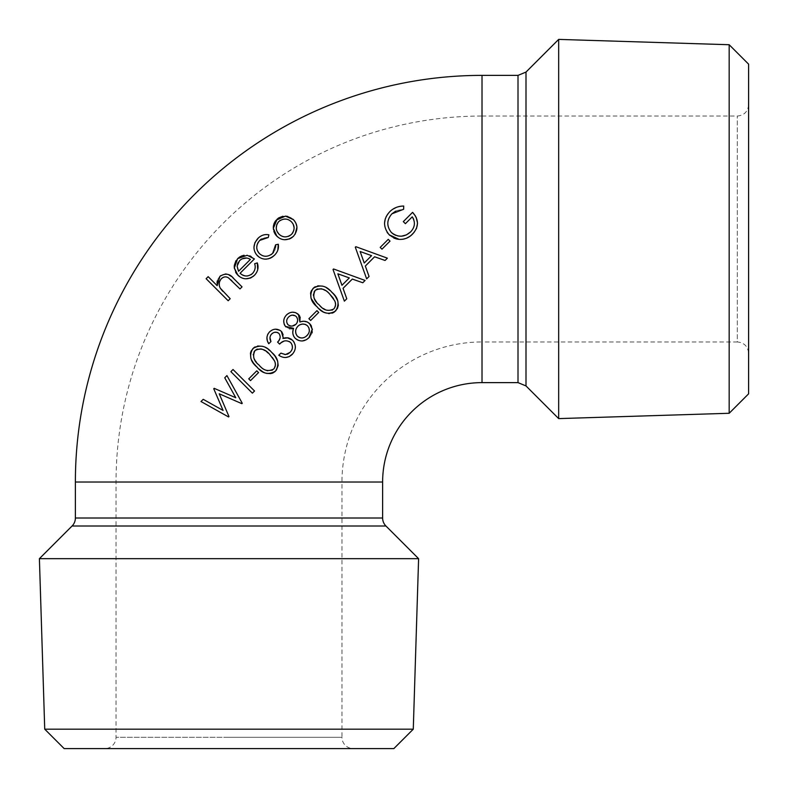 <?xml version="1.0" encoding="UTF-8"?>
<svg xmlns="http://www.w3.org/2000/svg" width="788" height="788" viewBox="0 0 788 788"><rect width="100%" height="100%" fill="white"/><g stroke="black" fill="none" stroke-linecap="round" stroke-linejoin="round"><path stroke-width="0.59" stroke-dasharray="3.94 2.96" d="M748.6 64.153L748.6 353.251C747.93 346.395 744.168 342.622 737.302 341.962L737.302 116.043L737.302 341.962L482.02 341.962L482.02 229.003L482.02 341.962A140.067 140.067 0 0 0 341.962 482.02L382.623 482.02M482.02 75.382L482.02 116.043A365.977 365.977 0 0 0 116.043 482.02L116.043 737.302A11.298 11.298 0 0 1 104.755 748.6L353.251 748.6L104.755 748.6M403.308 221.625L405.387 223.694L412.242 216.838L412.892 217.833M414.232 232.155L416.222 229.022M416.163 217.301L415.443 215.981M399.122 239.375L402.904 239.247M390.267 235.789L391.321 236.607M391.341 236.627L393.507 237.897M389.715 211.736L387.844 213.912M386.081 216.808L385.332 218.67M384.534 223.122L385.549 229.16M385.657 229.436L387.085 232.214M402.51 206.101L396.413 207.372M397.438 210.376L403.633 209.273L403.712 206.042M395.625 211.174L397.408 210.386M391.409 232.519L388.602 228.136M388.573 228.077L387.785 223.142M387.794 222.945L388.12 220.689M389.016 218.03L390.296 215.745M390.513 215.449L391.922 213.804M397.753 235.937L395.891 235.385M392.916 233.8L392.286 233.317M413.651 219.3L414.074 220.522M414.133 220.778L414.35 224.59M414.33 224.708L413.119 228.569M413.099 228.599L411.356 231.111M411.277 231.199L410.627 231.899M380.2 247.393L381.973 249.175L390.021 241.128L388.238 239.345M355.841 246.693L355.309 247.215M374.605 256.78L385.066 260.473L387.371 258.168M366.656 278.883L369.06 276.48L365.337 266.049M355.94 248.959L366.026 277.14M352.325 279.06L362.785 282.754L365.09 280.449L333.56 268.974L333.029 269.496L344.376 301.164L346.769 298.77L343.056 288.329M326.468 287.827L323.297 286.32M317.781 285.847L315.21 286.763M318.667 308.344L319.17 308.807M322.883 311.605L328.547 313.575M329.295 313.604L332.122 313.161M333.57 312.541L334.368 312.048M318.716 312.432L316.943 310.649L308.896 318.697L310.669 320.48M312.265 328.724L312.117 327.985M312.097 327.936L311.516 326.311M309.782 336.771L311.575 334.043M311.634 333.905L312.009 332.9M312.255 331.856L312.373 329.601M295.224 338.328L296.751 339.539M298.435 340.377L302.277 340.987M293.599 328.34L292.86 333.57M292.87 333.649L292.988 334.319M293.648 336.19L294.357 337.323M285.808 326.862L289.452 328.734M290.201 328.813L291.53 328.793M285.916 315.614L285.443 316.234M284.645 317.544L284.113 318.904M284.044 319.11L284.113 324.045M284.803 325.543L285.394 326.38M290.329 312.58L289.334 312.964M299.913 322.026L300.317 320.046M300.326 319.987L300.287 317.978M277.603 342.12L279.573 344.09M278.844 333.373L280.154 335.56M280.164 335.619L280.075 338.013M273.269 332.802L274.628 332.319M269.959 337.638L270.432 335.668M270.442 335.649L270.934 334.821M270.954 334.782L271.614 334.023M268.747 343.755L270.944 341.559M269.516 331.925L268.501 333.137M267.034 336.703L266.925 337.658M281.267 331.295L279.947 330.28M273.712 329.483L272.756 329.798M282.902 338.466L283.207 336.584M283.207 336.525L283.089 334.644M287.285 337.766L286.162 337.727M292.515 340.189L291.353 339.214M292.939 353.576L293.402 352.985M293.461 352.896L294.436 351.251M294.446 351.241L295.313 348.119M295.362 347.409L295.362 346.75M295.067 344.74L294.249 342.573M279.71 355.812L282.074 356.944M283.414 357.328L285.571 357.525M281.405 353.398L280.892 353.123L278.785 355.23M284.892 354.551L284.291 354.472M284.153 354.452L281.976 353.694M281.937 353.674L281.444 353.428M288.034 353.871L287.364 354.167M286.862 354.334L286.172 354.482M286.113 354.492L285.512 354.561M291.432 343.558L292.053 344.78M292.437 347.469L292.181 348.976M291.757 350.069L291.393 350.729M291.383 350.739L290.999 351.3M290.959 351.349L290.092 352.344M280.824 343.026L281.523 342.484M284.182 341.007L286.576 340.712L289.363 341.559M271.663 352.384L269.723 350.561M268.481 349.527L263.448 346.602M257.617 346.011L255.105 346.897M275.505 371.118L276.352 370.133M257.568 367.632L258.159 368.193M264.522 372.714L266.344 373.364M270.836 373.611L271.84 373.364M273.347 372.734L274.254 372.172M258.553 372.596L256.78 370.813L248.732 378.861L250.515 380.634M252.377 393.153L254.534 391.006M233.14 373.916L237.602 378.378M245.62 382.101L233.021 369.503L230.874 371.65M228.983 416.556L219.222 393.783L241.867 403.673M203.215 399.319L201.009 401.525M242.271 403.269L226.934 375.59L224.747 377.787M292.929 219.202L291.777 218.256M291.659 218.178L290.536 217.488M290.309 217.37L287.758 216.434M293.481 236.252L295.126 234.233M296.918 227.269L296.83 226.471M295.914 223.221L294.87 221.379M278.656 237.68L280.361 238.666M281.651 239.178L284.596 239.719M273.466 229.525L273.85 231.268M285.502 216.119L282.823 216.276M278.292 244.25L275.603 244.812M274.451 255.282L276.972 251.993M277.248 251.48L277.819 250.16M259.282 257.282L261.114 258.287M261.242 258.336L265.733 259.154M266.521 259.114L267.979 258.907M254.13 249.372L254.918 252.022M255.982 253.982L256.415 254.583M268.078 234.676L265.94 234.528M265.467 234.568L263.222 235.07M263.044 235.139L260.365 236.43M260.296 236.469L259.065 237.346M267.999 237.444L268.885 234.834M261.626 238.862L265.93 237.395M266.029 237.385L267.693 237.415M257.292 250.357L256.76 247.245M257.085 244.812L257.528 243.571M258.287 242.172L259.735 240.419M273.003 252.958L271.811 254.081M270.855 254.78L269.526 255.509M269.486 255.529L267.093 256.208L263.488 255.972M262.562 255.667L261.783 255.322M261.478 255.164L260.06 254.179M260.02 254.15L259.39 253.598M275.642 246.999L275.199 249.313M275.16 249.422L274.756 250.397M274.716 250.476L274.451 250.998M274.116 251.559L273.475 252.406M257.292 262.887L254.662 263.704M255.145 274.519L256.602 272.5M239.621 276.647L241.404 277.681M241.532 277.75L245.738 278.794M234.528 269.033L235.622 272.175M237.621 258.661L236.755 259.616M236.705 259.685L236.164 260.385M234.292 265.448L234.253 266.206M249.737 255.864L244.172 255.273M242.931 255.509L242.123 255.755M240.507 273.603L240.104 273.239L254.396 258.937L251.067 256.464M252.416 273.564L251.618 274.273M250.958 274.756L247.393 275.987M246.102 276.007L241.315 274.244M254.928 264.886L255.095 265.822M255.135 266.147L255.026 268.846M255.007 268.944L254.514 270.442M231.908 280.853L239.985 288.93L242.034 286.881M228.156 277.701L230.49 279.494M224.925 276.884L226.796 277.1M226.846 277.12L227.663 277.445M220.344 288.25L219.773 287.059M219.399 285.867L219.281 285.207M219.33 282.636L220.896 279.218M228.165 300.75L230.204 298.711L223.496 291.974M208.16 276.667L206.121 278.706M219.862 276.43L218.315 278.43M218.227 278.588L217.36 280.764M217.025 283.158L217.025 283.897M232.381 277.297L226.57 274.076M225.23 274.007L220.758 275.633M75.382 482.02L341.962 482.02L341.962 737.302L229.003 737.302L341.962 737.302A11.298 11.298 0 0 0 353.251 748.6M39.4 558.672L418.605 558.672M44.729 729.176L413.276 729.176M64.153 748.6L393.842 748.6M558.672 39.4L558.672 418.605M729.176 44.729L729.176 413.276M748.6 353.251L748.6 393.842M237.158 267.496L237.405 264.305M238.242 262.335L238.587 261.813M238.616 261.764L242.123 258.819M246.654 258.011L247.806 258.247M247.885 258.277L249.126 258.76M249.175 258.789L250.377 259.419M238.537 271.269L237.523 268.994M237.464 268.806L237.188 267.634M277.071 231.436L276.509 229.771M278.134 222.226L279.641 220.778M280.203 220.374L283.65 219.133M285.709 219.094L288.664 219.852M288.684 219.862L290.122 220.709M290.151 220.729L292.663 223.368M294.111 227.762L293.973 229.82M292.151 233.632L291.54 234.312M289.59 235.809L288.94 236.134M288.3 236.4L285.049 236.902M285.029 236.902L283.345 236.646M280.577 235.454L279.011 234.184M274.421 360.766L274.923 361.968M274.342 368.242L272.481 369.986M271.407 370.498L267.684 370.754M266.63 370.488L263.901 369.168M263.822 369.119L262.207 367.927M262.108 367.848L257.824 363.78M257.607 363.544L256.494 362.283M253.992 358.422L253.244 354.876M253.283 354.304L253.864 352.197M255.036 350.512L256.08 349.695M257.4 349.084L259.636 348.749M259.951 348.759L260.917 348.887M265.103 350.66L272.244 357.319M287.886 317.85L289.964 315.929M295.303 315.801L296.16 316.461M296.948 317.534L297.293 318.283M296.83 323.119L295.924 324.292M292.318 326.015L290.585 325.986M288.92 325.414L288.004 324.705M287.344 323.888L286.901 322.932M286.891 322.893L286.684 320.844M286.694 320.785L287.275 318.795M287.295 318.766L287.847 317.889M309.073 332.309L308.66 333.334M308.62 333.403L305.261 336.929M304.867 337.166L304.129 337.52M302.365 337.963L301.331 337.983M298.514 337.077L297.46 336.24M296.593 335.166L295.983 333.905M295.746 330.103L296.101 328.882M296.258 328.507L299.174 325.178M305.971 324.695L307.497 325.789M333.61 298.879L335.087 301.824M334.673 307.822L332.644 309.822M331.581 310.324L325.858 309.979M323.307 308.482L322.351 307.753M322.262 307.684L316.49 301.922M314.156 298.268L313.447 295.707M313.447 294.17L314.008 292.082M315.2 290.348L316.254 289.531M317.534 288.93L319.82 288.585M320.105 288.605L321.08 288.733M325.158 290.427L326.685 291.481M326.734 291.521L329.857 294.279M341.953 285.286L337.855 273.8L349.301 277.928L341.953 285.286M364.233 263.005L360.136 251.51L371.581 255.647L364.233 263.005M526 385.933L526 72.072M518.011 75.382L518.011 382.623M72.072 526L385.933 526M382.623 518.011L75.382 518.011M229.003 737.302L116.043 737.302L229.003 737.302M748.6 104.755C747.93 111.61 744.168 115.373 737.302 116.043L482.02 116.043L482.02 382.623"/><path stroke-width="1.18" d="M415.443 215.981L412.577 212.356L403.308 221.625L405.387 223.694L412.242 216.838C415.562 222.177 415.02 227.2 410.627 231.899L406.421 234.893L401.368 236.213M411.306 235.208L414.232 232.155M416.222 229.022L416.468 228.471M416.527 228.333L417.532 223.181M417.532 223.122L416.163 217.301M402.904 239.247L406.106 238.39M406.51 238.222L409.75 236.43M409.908 236.321L411.238 235.267M387.607 232.972L389.873 235.435M393.773 238.025L396.364 238.931M396.492 238.961L397.723 239.197M397.792 239.207L399.122 239.375C404.402 239.641 408.903 237.848 412.626 233.997C419.049 226.786 419.039 219.576 412.577 212.356L403.308 221.625M387.844 213.912L386.081 216.808M385.332 218.67L384.534 223.122M387.085 232.214L387.469 232.785M392.286 233.317L391.409 232.519C386.465 226.225 386.632 219.98 391.922 213.804L403.633 209.273L403.712 206.042L402.51 206.101M396.413 207.372L392.729 209.253M392.247 209.588L391.183 210.406M390.71 210.82L389.715 211.736C383.047 219.271 382.879 226.974 389.203 234.814L399.122 239.375M391.922 213.804L395.625 211.174M388.12 220.689L389.016 218.03M401.131 236.223L397.753 235.937M395.891 235.385L393.567 234.243M393.468 234.174L392.916 233.8M412.892 217.833L413.651 219.3M388.238 239.345L380.2 247.393L381.973 249.175L390.021 241.128L388.238 239.345L380.2 247.393M366.026 277.14L366.656 278.883L369.06 276.48L365.337 266.049L374.605 256.78L385.066 260.473L387.371 258.168L355.841 246.693L355.309 247.215L355.94 248.959M343.056 288.329L352.325 279.06L362.785 282.754L365.09 280.449L333.56 268.974L333.029 269.496L344.376 301.164L346.769 298.77L343.056 288.329L352.325 279.06M313.979 287.581L311.29 290.89L310.6 292.998M310.58 293.067L311.043 298.268M311.073 298.366L316.195 305.921M316.352 306.079L317.731 307.468M332.644 293.057L331.236 291.649M329.916 290.427L328.172 288.989M327.828 288.743L326.468 287.827M322.656 286.133L317.781 285.847M315.21 286.763L314.097 287.482M334.368 312.048L337.481 308.394L338.308 305.37L337.816 301.036M337.766 300.888L335.363 296.298M335.245 296.13L333.679 294.2M333.521 294.013L332.782 293.215M319.17 308.807L320.755 310.137M321.199 310.472L322.883 311.605M328.547 313.575L329.295 313.604M332.122 313.161L333.57 312.541M310.669 320.48L318.716 312.432L316.943 310.649L308.896 318.697L310.669 320.48L318.716 312.432M302.277 340.987L306.404 339.697L309.014 337.609L312.304 329.02M311.516 326.311L310.718 324.922M310.689 324.873L310.186 324.232M310.137 324.173L307.379 321.996L303.764 321.258M294.357 337.323L295.224 338.328C299.952 342.041 304.542 341.805 309.014 337.609L309.782 336.771M312.009 332.9L312.255 331.856M296.751 339.539L298.435 340.377M292.988 334.319L293.648 336.19M289.452 328.734L290.201 328.813M291.53 328.793L293.087 328.488M293.116 328.478L293.599 328.34C292.121 332.053 292.663 335.383 295.224 338.328M287.157 314.353L285.916 315.614M285.443 316.234L284.645 317.544M284.113 324.045L284.803 325.543M285.394 326.38L293.599 328.34M299.085 315.161L295.677 312.669M295.599 312.639L292.446 312.196M292.318 312.196L290.329 312.58M289.334 312.964L287.187 314.323M300.287 317.978L299.657 316.057M299.607 315.978L299.095 315.18M303.725 321.258L301.174 321.662M301.134 321.662L299.913 322.026L298.416 314.382C294.397 311.319 290.447 311.487 286.566 314.875C283.069 318.736 282.823 322.725 285.808 326.862M280.075 338.013L279.119 340.209M278.903 340.554L277.603 342.12L279.573 344.09L280.824 343.026M267.378 340.879L268.747 343.755L270.944 341.559C269.457 338.82 269.673 336.309 271.614 334.023L273.269 332.802M274.628 332.319L276.884 332.339M277.268 332.447L278.174 332.861M270.944 341.559L269.959 337.638M268.196 333.58L267.684 334.536M267.644 334.604L267.034 336.703M266.925 337.658L267.359 340.83M279.947 330.28L275.317 329.187M275.189 329.207L273.712 329.483M272.756 329.798L272.205 330.034M272.146 330.054L270.136 331.374M270.087 331.423L269.516 331.925C266.364 335.629 266.108 339.579 268.747 343.755M283.089 334.644L281.897 332.034M281.858 331.984L281.267 331.295C277.248 328.31 273.328 328.517 269.516 331.925M286.162 337.727L283.976 338.091M283.936 338.101L283.444 338.259M283.355 338.288L281.267 331.295M291.353 339.214L288.753 338.022M288.684 338.003L288.024 337.865M287.965 337.855L282.902 338.466M289.226 356.609L292.939 353.576M295.313 348.119L295.362 347.409M295.362 346.75L295.067 344.74M294.249 342.573L293.914 341.962M293.855 341.864L292.515 340.189L287.285 337.766M279.573 344.09C283 340.367 286.665 339.835 290.575 342.484C293.195 345.843 293.028 349.133 290.092 352.344L285.512 354.561L280.892 353.123L278.785 355.23L279.71 355.812M282.074 356.944L283.414 357.328M285.571 357.525L289.176 356.639M285.512 354.561L284.892 354.551M290.092 352.344L288.034 353.871M287.364 354.167L286.862 354.334M290.575 342.484L291.432 343.558M292.053 344.78L292.437 347.469M292.181 348.976L291.757 350.069M281.523 342.484L284.182 341.007M289.363 341.559L290.358 342.288M253.805 347.754L251.126 351.044L250.436 353.162M250.426 353.221L250.87 358.412M250.919 358.53L251.352 359.643M251.382 359.702L253.431 363.051M253.578 363.238L256.041 366.085M256.159 366.213L257.568 367.632M269.723 350.561L268.481 349.527M263.448 346.602L262.926 346.424M262.542 346.306L257.617 346.011M255.105 346.897L253.933 347.646M276.352 370.133L278.154 365.494L277.652 361.19M277.603 361.042L275.199 356.462M275.032 356.225L273.525 354.373M273.456 354.295L272.618 353.369M272.451 353.191L271.663 352.384C266.088 345.725 259.833 344.435 252.909 348.532C248.89 355.408 250.249 361.584 256.986 367.06C262.493 373.798 268.659 375.147 275.505 371.118C279.602 364.214 278.322 357.969 271.663 352.384M258.907 368.882L262.739 371.778M263.222 372.054L264.522 372.714M266.344 373.364L270.836 373.611M271.84 373.364L273.347 372.734M274.254 372.172L275.505 371.118M250.515 380.634L258.553 372.596L256.78 370.813L248.732 378.861L250.515 380.634L258.553 372.596M237.602 378.378L252.377 393.153L254.534 391.006L233.021 369.503L230.874 371.65L233.14 373.916M254.534 391.006L245.62 382.101M241.867 403.673L242.271 403.269L226.934 375.59L224.747 377.787L235.789 397.743L214.188 388.336L213.755 388.779L223.083 410.44L203.215 399.319L201.009 401.525L228.579 416.96L228.983 416.556L219.222 393.783L241.867 403.673L242.271 403.269M294.101 220.394L292.929 219.202M287.758 216.434L285.502 216.119L276.194 220.138M295.126 234.233L296.918 227.269M296.83 226.471L295.914 223.221M294.87 221.379L294.19 220.492M276.155 235.445L278.656 237.68M280.361 238.666L281.651 239.178M284.596 239.719L289.472 238.971M289.62 238.912L291.56 237.858M291.659 237.789L293.481 236.252C298.091 230.362 298.081 224.836 293.431 219.665L285.502 216.119M273.318 227.446L273.466 229.525M273.85 231.268L274.322 232.558M274.352 232.647L275.436 234.528M275.465 234.568L276.115 235.385M275.633 220.807L275.15 221.477M275.042 221.645L274.037 223.634M274.017 223.684L273.446 225.88M273.406 226.097L273.328 227.082M282.823 216.276L278.834 217.833M278.607 217.99L277.228 219.094M277.14 219.172L273.328 228.303L276.874 236.233C282.035 240.872 287.571 240.882 293.481 236.252M276.972 251.993L277.248 251.48M277.819 250.16L278.292 244.25L275.603 244.812L275.642 246.999M256.415 254.583L259.282 257.282M265.733 259.154L266.521 259.114M267.979 258.907L270.402 258.129M270.55 258.06L272.481 256.947M272.589 256.868L274.451 255.282C277.652 252.091 278.932 248.407 278.292 244.25M258.425 237.897L254.997 242.546M254.908 242.743L253.963 247.265M253.963 247.659L254.13 249.372M254.918 252.022L255.982 253.982M275.603 244.812L272.658 253.322C268.019 257.144 263.596 257.233 259.39 253.598C255.775 249.461 255.893 245.068 259.735 240.419L268.265 237.474L268.885 234.834L268.078 234.676M259.065 237.346L258.474 237.848M259.735 240.419L260.611 239.631M260.661 239.582L261.34 239.059M259.39 253.598L257.43 250.732M256.76 247.245L257.085 244.812M257.528 243.571L258.287 242.172M271.811 254.081L270.855 254.78M263.488 255.972L262.562 255.667M273.475 252.406L273.003 252.958M253.628 276.036L255.145 274.519M256.602 272.5L257.577 270.225M257.696 269.772L257.292 262.887L254.662 263.704L254.928 264.886M236.725 273.899L239.621 276.647M245.738 278.794L250.476 278.046M250.525 278.026L253.559 276.105M234.292 267.408L234.44 268.609M235.622 272.175L235.967 272.786M236.006 272.855L236.538 273.643M235.917 260.749L234.292 265.448M234.253 266.206L234.292 267.349M244.172 255.273L242.931 255.509M242.123 255.755L239.749 256.927M239.69 256.957L237.621 258.661L234.341 267.969L237.877 275.219C243.029 279.947 248.565 279.967 254.465 275.268C257.922 271.555 258.868 267.428 257.292 262.887M251.067 256.464L249.737 255.864M251.618 274.273L250.958 274.756M247.393 275.987L246.102 276.007M241.315 274.244L240.507 273.603M254.514 270.442L253.322 272.52M253.194 272.697L252.416 273.564C248.013 276.893 243.906 276.785 240.104 273.239L254.396 258.937L247.205 255.253L237.621 258.661M230.982 279.957L231.908 280.853M222.226 290.634L220.344 288.25C218.522 285.049 218.847 281.877 221.339 278.725L222.965 277.484M223.349 277.287L224.925 276.884M219.773 287.059L219.399 285.867M219.281 285.207L219.33 282.636M222.886 291.343L222.265 290.674M217.074 284.754L217.153 285.65L208.16 276.667L206.121 278.706L228.165 300.75L230.204 298.711L220.344 288.25M217.36 280.764L217.114 282.005M217.114 282.055L217.025 283.158M221.339 278.725C223.703 276.598 226.097 276.322 228.51 277.888L239.985 288.93L242.034 286.881L232.667 277.553M226.57 274.076L225.23 274.007M220.758 275.633L219.862 276.43L217.153 285.65L208.16 276.667M482.02 75.382A406.638 406.638 0 0 0 75.382 482.02L382.623 482.02A99.406 99.406 0 0 1 482.02 382.623L482.02 75.382L518.011 75.382L518.011 382.623L482.02 382.623M382.623 518.011L75.382 518.011A11.298 11.298 0 0 1 72.072 526L385.933 526A11.298 11.298 0 0 1 382.623 518.011L382.623 482.02M418.605 558.672L39.4 558.672L44.729 729.176L413.276 729.176L418.605 558.672L385.933 526M413.276 729.176L393.842 748.6L64.153 748.6L44.729 729.176M729.176 413.276L729.176 44.729L748.6 64.153L748.6 393.842L729.176 413.276L558.672 418.605L558.672 39.4L526 72.072L526 385.933L518.011 382.623M242.034 286.881L233.849 278.696C229.988 273.623 225.319 272.865 219.862 276.43M206.121 278.706L228.165 300.75M254.662 263.704C255.834 267.299 255.095 270.589 252.416 273.564M250.377 259.419L238.537 271.269L237.099 266.117L239.621 260.592C243.167 257.558 246.752 257.164 250.377 259.419L238.537 271.269M237.405 264.305L238.242 262.335M242.123 258.819L246.654 258.011M268.885 234.834C264.837 234.016 261.173 235.208 257.883 238.4C252.84 244.516 252.702 250.308 257.469 255.804C262.828 260.404 268.491 260.227 274.451 255.282M291.402 221.783C294.948 225.663 294.998 229.84 291.54 234.312C287.088 237.769 282.912 237.72 279.011 234.184C275.436 230.263 275.357 226.058 278.765 221.536C283.345 218.168 287.561 218.246 291.402 221.783M279.011 234.184L277.071 231.436M276.509 229.771L276.283 228.156M276.283 228.096L276.775 224.619L278.134 222.226M279.641 220.778L280.203 220.374M283.65 219.133L285.325 219.074M292.663 223.368L293.294 224.501M293.343 224.61L294.111 227.762M293.973 229.82L292.722 232.874M292.683 232.923L292.299 233.455M291.54 234.312L289.59 235.809M288.94 236.134L288.3 236.4M283.345 236.646L281.73 236.085M281.72 236.075L280.577 235.454M224.747 377.787L235.789 397.743L214.188 388.336M213.755 388.779L223.083 410.44L203.215 399.319M201.009 401.525L228.579 416.96L228.983 416.556M230.874 371.65L252.377 393.153M255.036 350.512C260.493 347.804 265.369 349.114 269.693 354.442L274.421 360.766C275.977 363.751 275.711 366.528 273.633 369.099C268.117 371.857 263.271 370.518 259.065 365.061C253.637 360.894 252.288 356.048 255.036 350.512L253.864 352.197M274.923 361.968L275.189 362.835M275.199 362.904L275.396 365.051M275.396 365.12L274.519 367.976M272.481 369.986L271.919 370.291M267.684 370.754L266.63 370.488M256.218 361.938L255.479 360.983M254.938 360.185L253.992 358.422M253.244 354.876L253.283 354.304M256.08 349.695L256.75 349.33M256.78 349.32L257.4 349.084M260.917 348.887L262.631 349.399M262.946 349.527L265.103 350.66M272.372 357.486L274.421 360.766M278.785 355.23C283.463 358.471 287.916 358.215 292.151 354.472C296.268 349.783 296.386 345.016 292.515 340.189M271.614 334.023C273.978 331.807 276.45 331.64 279.011 333.531C280.912 336.594 280.439 339.461 277.603 342.12M312.373 329.601L309.605 323.602C306.749 321.12 303.518 320.598 299.913 322.026M295.924 324.292C293.363 326.508 290.723 326.646 288.004 324.705C286.074 322.075 286.261 319.524 288.556 317.071C290.969 314.707 293.5 314.501 296.16 316.461C298.189 319.11 298.11 321.721 295.924 324.292L292.318 326.015M297.46 336.24C294.86 332.841 295.007 329.502 297.903 326.212C301.026 323.484 304.227 323.346 307.497 325.789C310.108 329.118 309.95 332.369 307.005 335.55C303.932 338.515 300.74 338.741 297.46 336.24L296.593 335.166M290.25 315.761L291.905 315.17M292.259 315.131L295.303 315.801M296.16 316.461L296.948 317.534M297.293 318.283L297.637 319.967M297.628 320.421L297.155 322.479M297.125 322.538L296.83 323.119M290.585 325.986L289.885 325.828M289.807 325.799L288.92 325.414M288.004 324.705L287.344 323.888M307.497 325.789L308.866 327.818M308.965 328.084L309.349 330.714M309.339 330.783L309.221 331.768M304.129 337.52L302.365 337.963M301.331 337.983L299.736 337.658M299.676 337.638L298.514 337.077M295.983 333.905L295.608 331.226M295.618 331.137L295.746 330.103M299.174 325.178L300.041 324.695M300.08 324.676L302.582 324.075M302.671 324.075L305.242 324.4M305.281 324.41L305.971 324.695M313.072 288.369C309.054 295.254 310.413 301.43 317.15 306.896C322.617 313.624 328.793 314.983 335.658 310.964C339.766 304.05 338.485 297.805 331.827 292.22C326.252 285.561 319.997 284.281 313.072 288.369M315.2 290.348C320.657 287.64 325.543 288.95 329.857 294.279L334.575 300.612C336.141 303.577 335.875 306.355 333.787 308.945C328.261 311.693 323.405 310.344 319.229 304.907C313.782 300.73 312.442 295.874 315.2 290.348L314.008 292.082M335.087 301.824L335.343 302.671M335.363 302.73L335.56 304.887M335.56 304.976L334.673 307.822M332.644 309.822L332.073 310.127M325.858 309.979L323.307 308.482M316.49 301.922L315.653 300.829M315.348 300.395L314.156 298.268M313.447 295.707L313.447 294.17M316.254 289.531L316.914 289.176M316.943 289.157L317.534 288.93M321.08 288.733L322.784 289.235M323.129 289.373L325.158 290.427M329.857 294.279L332.497 297.273M332.841 297.726L333.61 298.879M337.855 273.8L349.301 277.928L341.953 285.286L337.855 273.8M355.309 247.215L366.656 278.883M365.337 266.049L374.605 256.78M387.371 258.168L355.841 246.693M360.136 251.51L371.581 255.647L364.233 263.005L360.136 251.51M410.627 231.899C404.352 237.405 397.95 237.612 391.409 232.519M403.712 206.042C398.255 206.082 393.586 207.973 389.715 211.736M729.176 44.729L558.672 39.4M526 385.933L558.672 418.605M72.072 526L39.4 558.672M75.382 518.011L75.382 482.02M526 72.072L518.011 75.382"/></g></svg>
